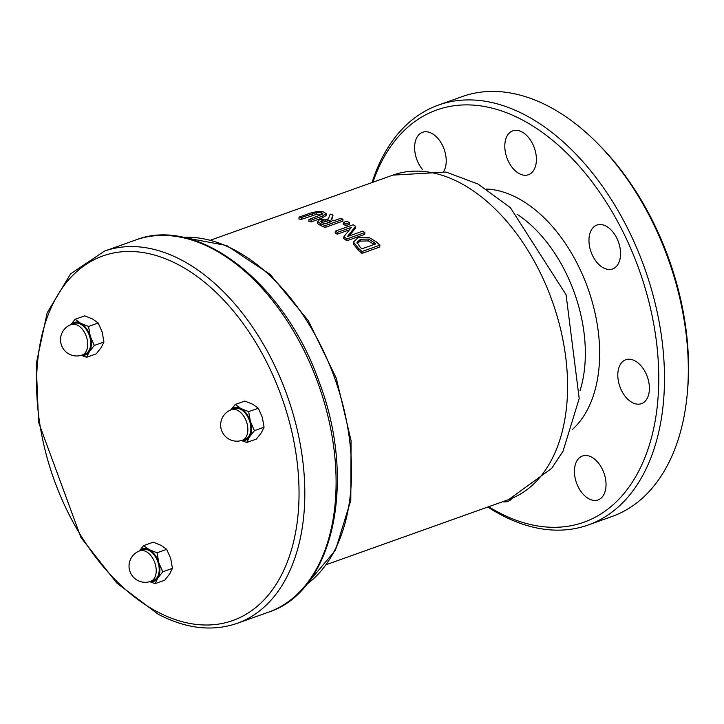 <?xml version="1.0" encoding="UTF-8"?>
<svg xmlns="http://www.w3.org/2000/svg" width="724" height="724" viewBox="0 0 724 724"><rect width="100%" height="100%" fill="white"/><g stroke="black" fill="none" stroke-linecap="round" stroke-linejoin="round"><path stroke-width="1.09" d="M326.062 215.481L326.171 213.707L323.384 211.897L317.266 211.499L310.216 213.146L299.066 217.119A174.276 109.016 70.4 0 1 301.302 217.544L316.777 212.431L321.356 212.621L322.995 213.969L308.958 219.444A174.276 109.016 70.4 0 1 311.175 220.114L322.325 216.141L326.18 213.671L326.062 215.517L322.207 217.978L311.058 221.951A172.249 107.749 -109.6 0 0 308.84 221.282L308.958 219.444M321.999 214.702L316.659 214.295L301.184 219.417A172.249 107.749 -109.6 0 0 298.949 219.001L299.066 217.119M301.302 217.544L301.184 219.417M311.175 220.114L311.058 221.951M353.158 224.775L335.284 231.155A174.276 109.016 70.4 0 1 337.312 232.386L351.457 227.336L343.882 236.73A174.276 109.016 70.4 0 1 346.95 238.938L364.824 232.567A174.276 109.016 -109.6 0 0 362.805 231.101L347.393 236.594L355.593 226.268A174.276 109.016 -109.6 0 0 353.158 224.775M364.824 232.567L364.706 234.395L346.832 240.775A172.249 107.749 -109.6 0 0 343.764 238.558L343.882 236.73M346.95 238.938L346.832 240.775M355.593 226.268L355.475 228.087L349.203 235.952M337.312 232.386L337.203 234.205A172.249 107.749 -109.6 0 0 335.167 232.965L335.284 231.155M349.393 229.852L337.203 234.205M362 251.527L379.874 245.146A174.276 109.016 -109.6 0 0 376.172 241.78L369.032 237.445L358.235 237.508L353.873 241.644L353.991 242.784L358.344 248.187A174.276 109.016 70.4 0 1 362 251.527L361.882 253.418A172.249 107.749 -109.6 0 0 358.226 250.061L353.873 244.631L353.873 241.644M379.874 245.146L379.756 247.038L361.882 253.418M368.407 239.065L374.055 242.45A174.276 109.016 70.4 0 1 375.684 243.916L361.928 248.821A174.276 109.016 -109.6 0 0 360.299 247.364L356.986 242.386L360.452 239.273L368.407 239.065L368.299 240.92L360.335 241.119L357.122 243.354M374.109 244.477A172.249 107.749 -109.6 0 0 373.937 244.323L368.299 240.92M330.162 214.105L328.298 219.037L319.61 219.607L317.583 221.698L320.859 223.743A174.276 109.016 70.4 0 1 325.112 225.68L342.986 219.3A174.276 109.016 -109.6 0 0 340.787 218.277L333.683 220.811A174.276 109.016 -109.6 0 0 331.158 219.707L333.031 215.1A174.276 109.016 -109.6 0 0 330.162 214.105M317.483 221.236L317.465 223.526L317.483 221.236M320.768 221.653L322.099 220.395L325.845 219.761L329.764 220.666A174.276 109.016 70.4 0 1 331.692 221.526L324.976 223.924A174.276 109.016 -109.6 0 0 322.795 222.956L320.732 221.417M329.655 222.485L325.737 221.58L321.583 222.377M325.845 219.761L325.737 221.58M342.986 219.3L342.868 221.119L324.995 227.49A172.249 107.749 -109.6 0 0 320.741 225.562L317.465 223.526M325.112 225.68L324.995 227.49M333.031 215.1L331.683 219.933M349.411 222.621A174.276 109.016 -109.6 0 0 346.769 221.2L343.357 222.422L343.239 224.232A172.249 107.749 -109.6 0 1 345.873 225.653L345.991 223.843L349.411 222.621L349.294 224.431L345.873 225.653M343.357 222.422A174.276 109.016 70.4 0 1 345.991 223.843M372.896 182.249A218.856 136.899 70.4 0 1 555.217 142.51A218.856 136.899 70.4 0 1 654.967 422.074A218.856 136.899 70.4 0 1 488.664 506.719M504.854 144.402A23.304 14.58 70.4 0 1 512.773 130.836A23.304 14.58 70.4 0 1 534.33 147.886A23.304 14.58 70.4 0 1 528.439 174.728A23.304 14.58 70.4 0 1 512.103 167.344A23.304 14.58 70.4 0 1 504.854 144.402M422.68 169.724A23.304 14.58 70.4 0 1 414.671 145.85A23.304 14.58 70.4 0 1 422.59 132.284A23.304 14.58 70.4 0 1 441.948 144.338A23.304 14.58 70.4 0 1 443.64 171.561M512.23 498.221A23.304 14.58 70.4 0 1 507.886 501.37A23.304 14.58 70.4 0 1 502.673 501.714M574.476 469.586A23.304 14.58 70.4 0 1 582.395 456.02A23.304 14.58 70.4 0 1 603.961 473.071A23.304 14.58 70.4 0 1 598.06 499.922A23.304 14.58 70.4 0 1 581.734 492.528A23.304 14.58 70.4 0 1 574.476 469.586M617.853 373.312A23.304 14.58 70.4 0 1 625.771 359.747A23.304 14.58 70.4 0 1 647.328 376.797A23.304 14.58 70.4 0 1 641.437 403.648A23.304 14.58 70.4 0 1 625.102 396.263A23.304 14.58 70.4 0 1 617.853 373.312M589.01 238.621A23.304 14.58 70.4 0 1 596.929 225.055A23.304 14.58 70.4 0 1 618.495 242.106A23.304 14.58 70.4 0 1 612.595 268.948A23.304 14.58 70.4 0 1 596.259 261.563A23.304 14.58 70.4 0 1 589.01 238.621M487.831 507.017A222.911 139.442 -109.6 0 0 588.214 524.99A222.911 139.442 -109.6 0 0 663.971 395.214A222.911 139.442 -109.6 0 0 594.612 175.76A222.911 139.442 -109.6 0 0 438.4 105.089A222.911 139.442 -109.6 0 0 372.064 182.548M438.4 105.089L462.22 96.591A222.911 139.442 70.4 0 1 597.662 143.497A222.911 139.442 70.4 0 1 687.8 386.716A222.911 139.442 70.4 0 1 687.194 394.444A222.911 139.442 70.4 0 1 612.042 516.484L588.214 524.99M687.194 394.444L687.447 391.784A218.856 136.899 -109.6 0 0 599.535 145.397L597.662 143.497M248.667 411.657L250.413 421.567A17.222 10.779 -109.6 0 0 240.821 408.49L248.667 411.657L258.323 408.218L252.73 404.236L244.875 401.06L235.228 404.508L240.821 408.49A17.222 10.779 -109.6 0 0 230.956 409.875M230.865 409.911L235.228 404.508M254.423 430.662L249.445 436.988A17.222 10.779 -109.6 0 0 250.413 421.567L254.423 430.662L264.07 427.214L262.323 417.314L258.323 408.218M241.852 440.4A17.222 10.779 -109.6 0 0 249.445 436.988L246.73 442.509L241.391 440.545M246.73 442.509L256.377 439.07L261.355 432.735L264.07 427.214M231.418 409.703L234.395 408.644A16.209 10.145 70.4 0 1 245.762 413.784A16.209 10.145 70.4 0 1 250.803 429.739A16.209 10.145 70.4 0 1 245.291 439.178L242.314 440.246A16.209 10.145 -109.6 0 0 247.825 430.807A16.209 10.145 -109.6 0 0 242.784 414.843A16.209 10.145 -109.6 0 0 231.418 409.703A16.209 16.209 0 0 0 220.684 423.956A16.209 16.209 0 0 0 242.314 440.246M70.726 324.696L75.088 319.293L80.681 323.275A17.222 10.779 -109.6 0 0 70.825 324.66M88.527 326.443L90.274 336.352A17.222 10.779 -109.6 0 0 80.681 323.275L88.527 326.443L98.183 323.004L92.591 319.022L84.735 315.854L75.088 319.293M81.712 355.185A17.222 10.779 -109.6 0 0 89.305 351.774L86.59 357.294L81.251 355.33M90.274 336.352L94.283 345.448L89.305 351.774A17.222 10.779 -109.6 0 0 90.274 336.352M86.59 357.294L96.238 353.855L101.215 347.529L103.93 342.009L102.193 332.099L98.183 323.004M103.93 342.009L94.283 345.448M71.278 324.488L74.264 323.429A16.209 10.145 70.4 0 1 75.015 323.212A16.209 10.145 70.4 0 1 89.468 335.891A16.209 10.145 70.4 0 1 85.151 353.964L82.174 355.031A16.209 10.145 -109.6 0 0 86.482 336.95A16.209 10.145 -109.6 0 0 72.038 324.271A16.209 10.145 -109.6 0 0 71.278 324.488A16.209 16.209 0 0 0 61.151 344.253A16.209 16.209 0 0 0 82.174 355.031M150.221 581.526A17.222 10.779 -109.6 0 0 157.814 578.114L155.099 583.635L149.759 581.671M158.782 562.693L162.791 571.788L157.814 578.114A17.222 10.779 -109.6 0 0 158.782 562.693A17.222 10.779 -109.6 0 0 149.189 549.616L157.036 552.792L158.782 562.693M139.243 551.045L143.596 545.634L149.189 549.616A17.222 10.779 -109.6 0 0 139.334 551.009M155.099 583.635L164.755 580.196L169.724 573.87L172.439 568.349L170.701 558.439L166.692 549.344L161.099 545.362L153.244 542.195L143.596 545.634M166.692 549.344L157.036 552.792M172.439 568.349L162.791 571.788M139.795 550.837L142.773 549.769A16.209 10.145 70.4 0 1 157.769 561.634A16.209 10.145 70.4 0 1 153.669 580.313L150.683 581.372A16.209 10.145 -109.6 0 0 151.506 556.448A16.209 10.145 -109.6 0 0 139.795 550.837A16.209 16.209 0 0 0 129.967 571.553A16.209 16.209 0 0 0 150.683 581.372M316.777 212.431L316.659 214.295M321.356 212.621L321.239 214.476M312.506 213.544L312.388 215.417M322.325 216.141L322.207 217.978M353.991 242.784L353.873 244.631M358.344 248.187L358.226 250.061M360.452 239.273L360.335 241.119M374.055 242.45L373.937 244.323M329.764 220.666L329.664 222.25M322.099 220.395L321.981 222.223M320.859 223.743L320.741 225.562M210.793 240.087L392.879 175.118A172.249 107.749 70.4 0 1 513.597 229.734A172.249 107.749 70.4 0 1 567.191 399.304A172.249 107.749 70.4 0 1 508.646 499.587L326.56 564.557M516.954 214.159A121.587 76.056 70.4 0 1 585.064 362.489A121.587 76.056 70.4 0 1 579.987 390.824M572.331 429.531A131.723 82.4 -109.6 0 0 594.495 310.614A131.723 82.4 -109.6 0 0 517.75 198.15A131.723 82.4 -109.6 0 0 486.519 189.045M156.936 611.599A193.525 121.062 70.4 0 1 60.002 291.365A193.525 121.062 70.4 0 1 286.568 411.929A193.525 121.062 70.4 0 1 156.936 611.599M237.21 623.328A197.58 123.596 -109.6 0 0 304.361 508.302A197.58 123.596 -109.6 0 0 242.884 313.791A197.58 123.596 -109.6 0 0 104.419 251.147L70.599 273.871L47.169 312.84L36.2 363.991L38.589 422.336L80.961 537.552L116.772 583.028L158.004 614.115C185.896 628.758 212.295 631.826 237.21 623.328L268.477 612.169A197.58 123.596 70.4 0 0 335.637 497.144A197.58 123.596 70.4 0 0 274.152 302.632A197.58 123.596 70.4 0 0 135.687 239.988L104.419 251.147M182.864 237.327A187.444 117.252 70.4 0 1 351.122 485.533A187.444 117.252 70.4 0 1 306.686 584.377M135.687 239.988C198.629 215.118 285.229 283.826 319.338 382.417C356.887 481.044 333.755 591.399 268.477 612.169M182.493 237.246L226.703 245.536L270.269 274.523L308.261 320.578L336.289 378.209L351.068 440.563L350.805 500.248L335.429 550.267L306.442 584.666M392.879 175.118L446.093 172.059L478.075 184.077L510.348 207.634L566.077 294.749L579.2 398.517L563.073 451.115L551.733 468.338L508.646 499.587"/></g></svg>
